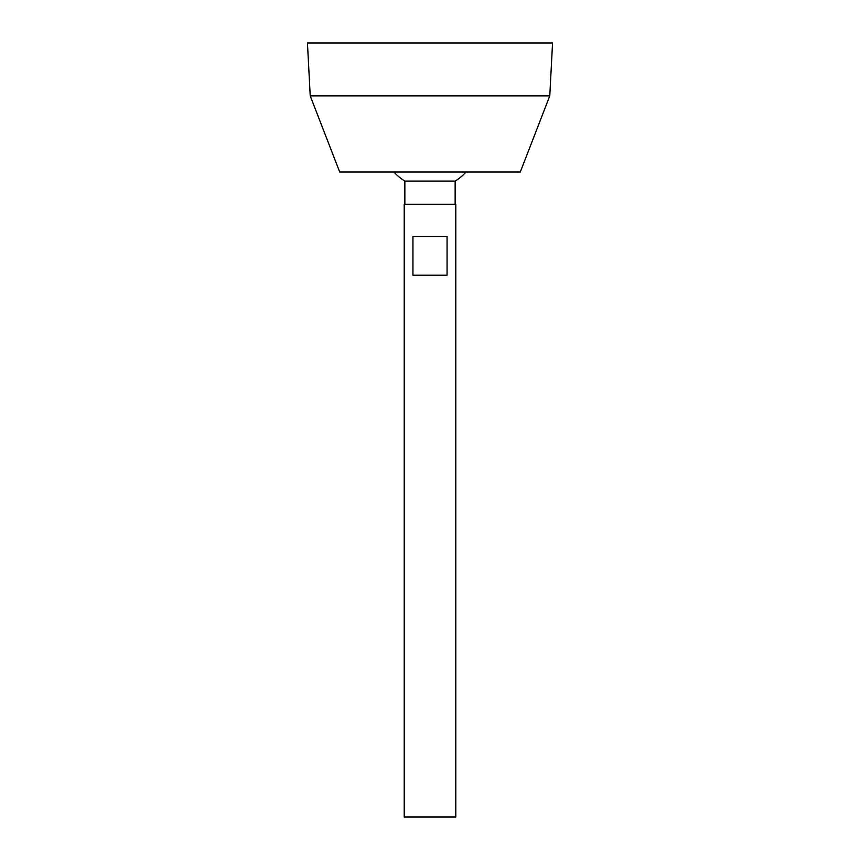 <?xml version="1.0" encoding="UTF-8"?>
<svg xmlns="http://www.w3.org/2000/svg" width="860" height="860" viewBox="0 0 860 860"><rect width="100%" height="100%" fill="white"/><g stroke="black" fill="none" stroke-linecap="round" stroke-linejoin="round"><path stroke-width="1.29" d="M404.2 817L455.8 817L455.8 204.25L404.2 204.25L404.2 817M447.06 236.5L447.06 275.2L412.94 275.2L412.94 236.5L447.06 236.5M404.856 204.25L404.856 181.084L455.144 181.084A48.375 48.375 0 0 0 466.055 172M310.223 95.89L339.7 172L520.3 172L549.776 95.89L552.55 43L307.45 43L310.223 95.89L549.776 95.89M455.144 204.25L455.144 181.084M393.944 172A48.375 48.375 0 0 0 404.856 181.084"/></g></svg>
